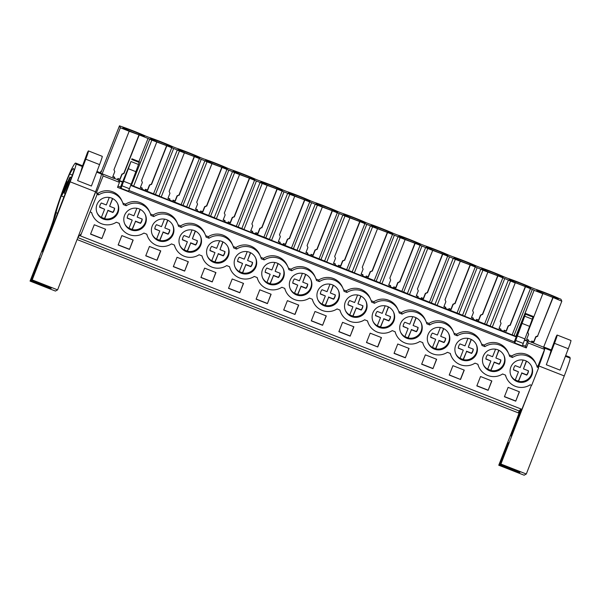 <?xml version="1.0" encoding="UTF-8"?>
<svg xmlns="http://www.w3.org/2000/svg" width="601" height="601" viewBox="0 0 601 601"><rect width="100%" height="100%" fill="white"/><g stroke="black" fill="none" stroke-linecap="round" stroke-linejoin="round"><path stroke-width="0.9" d="M77.98 237.222L80.857 234.15L80.451 235.908L97.182 194.326L96.476 192.771L103.132 175.958L102.155 173.802L114.295 178.572L114.588 177.152L112.86 176.476M100.337 172.757L100.96 171.18L101.261 171.826L119.486 125.797L120.38 127.773L102.155 173.802M91.743 201.635A8.902 0.466 -68.6 0 0 96.791 188.549M80.451 235.908L521.893 409.334L531.412 385.301M524.418 340.083L527.483 341.293L528.249 342.968L544.581 349.384L537.925 366.197L538.631 367.752L531.645 385.391L530.187 384.82A16.325 16.28 -24.4 0 1 506.47 377.901L506.327 377.586A16.325 16.28 -24.4 0 1 505.441 375.099M506.47 377.901A16.325 16.28 -24.4 0 1 505.509 375.122L502.601 373.98A16.325 16.28 -24.4 0 1 478.884 367.061L478.742 366.745A16.325 16.28 -24.4 0 1 477.848 364.259M478.884 367.061A16.325 16.28 -24.4 0 1 477.915 364.289L475.008 363.147A16.325 16.28 -24.4 0 1 451.291 356.22L451.148 355.905A16.325 16.28 -24.4 0 1 450.254 353.418M451.291 356.22A16.325 16.28 -24.4 0 1 450.322 353.448L447.422 352.306A16.325 16.28 -24.4 0 1 423.705 345.38L423.562 345.064A16.325 16.28 -24.4 0 1 422.668 342.578M423.705 345.38A16.325 16.28 -24.4 0 1 422.736 342.608L419.829 341.466A16.325 16.28 -24.4 0 1 396.112 334.539L395.969 334.231A16.325 16.28 -24.4 0 1 395.075 331.737M396.112 334.539A16.325 16.28 -24.4 0 1 395.142 331.767L392.235 330.625A16.325 16.28 -24.4 0 1 368.518 323.706L368.375 323.391A16.325 16.28 -24.4 0 1 367.489 320.904M368.518 323.706A16.325 16.28 -24.4 0 1 367.557 320.926L364.649 319.785A16.325 16.28 -24.4 0 1 340.932 312.866L340.79 312.55A16.325 16.28 -24.4 0 1 339.896 310.063M340.932 312.866A16.325 16.28 -24.4 0 1 339.963 310.086L337.056 308.944A16.325 16.28 -24.4 0 1 313.339 302.025L313.196 301.71A16.325 16.28 -24.4 0 1 312.302 299.223M313.339 302.025A16.325 16.28 -24.4 0 1 312.37 299.253L309.462 298.111A16.325 16.28 -24.4 0 1 285.753 291.185L285.61 290.869A16.325 16.28 -24.4 0 1 284.716 288.382M285.753 291.185A16.325 16.28 -24.4 0 1 284.784 288.412L281.877 287.27A16.325 16.28 -24.4 0 1 258.16 280.344L258.017 280.028A16.325 16.28 -24.4 0 1 257.123 277.542M258.16 280.344A16.325 16.28 -24.4 0 1 257.19 277.572L254.283 276.43A16.325 16.28 -24.4 0 1 230.566 269.503L230.423 269.188A16.325 16.28 -24.4 0 1 229.529 266.701M230.566 269.503A16.325 16.28 -24.4 0 1 229.597 266.731L226.697 265.589A16.325 16.28 -24.4 0 1 202.98 258.67L202.838 258.355A16.325 16.28 -24.4 0 1 201.944 255.868M202.98 258.67A16.325 16.28 -24.4 0 1 202.011 255.891L199.104 254.749A16.325 16.28 -24.4 0 1 175.387 247.83L175.244 247.514A16.325 16.28 -24.4 0 1 174.35 245.028M175.387 247.83A16.325 16.28 -24.4 0 1 174.418 245.05L171.51 243.908A16.325 16.28 -24.4 0 1 147.793 236.989L147.651 236.674A16.325 16.28 -24.4 0 1 146.764 234.187M147.793 236.989A16.325 16.28 -24.4 0 1 146.832 234.21L143.924 233.068A16.325 16.28 -24.4 0 1 120.208 226.149L120.065 225.833A16.325 16.28 -24.4 0 1 119.171 223.347M120.208 226.149A16.325 16.28 -24.4 0 1 119.238 223.377L116.331 222.235A16.325 16.28 -24.4 0 1 92.614 215.308L92.471 214.993A16.325 16.28 -24.4 0 1 91.577 212.506M508.123 387.36L504.412 396.735L515.726 401.175L519.429 391.807L508.123 387.36M157.041 260.263L145.735 255.823L149.446 246.448L160.752 250.895L157.041 260.263L145.788 255.68M212.228 281.944L215.939 272.569L204.625 268.129L200.914 277.497L212.228 281.944L215.789 272.516M460.539 379.494L449.232 375.054L452.936 365.678L464.25 370.126L460.539 379.494L449.285 374.911M177.032 257.288L188.346 261.736L184.635 271.104L173.321 266.656L177.032 257.288M432.953 368.661L436.664 359.285L425.35 354.845L421.639 364.214L432.953 368.661L436.514 359.233M259.805 289.802L271.119 294.25L267.407 303.625L256.094 299.178L259.805 289.802M239.814 292.785L243.525 283.409L232.211 278.969L228.508 288.337L239.814 292.785L243.382 283.356M397.757 344.005L394.046 353.373L405.359 357.82L409.071 348.445L397.757 344.005M342.578 322.324L338.866 331.692L350.18 336.139L353.891 326.771L342.578 322.324M377.766 346.98L366.46 342.532L370.171 333.164L381.477 337.604L377.766 346.98L366.512 342.397M295.001 314.458L283.687 310.018L287.398 300.643L298.712 305.09L295.001 314.458L283.74 309.876M322.587 325.299L326.298 315.931L314.984 311.483L311.273 320.859L322.587 325.299L326.155 315.871M488.132 390.334L491.843 380.966L480.53 376.519L476.818 385.895L488.132 390.334L491.701 380.906M121.853 235.607L118.142 244.983L129.455 249.423L133.167 240.054L121.853 235.607M94.259 224.766L105.573 229.214L101.862 238.582L90.548 234.142L94.259 224.766M90.195 211.965L91.645 212.536A16.325 16.28 -24.4 0 0 92.614 215.308M509.152 354.898L511.789 355.927L512.488 357.482L509.588 356.34A16.325 16.28 -24.4 0 0 484.902 346.642L481.994 345.5A16.325 16.28 -24.4 0 0 457.308 335.801L454.401 334.659A16.325 16.28 -24.4 0 0 429.723 324.968L426.815 323.826A16.325 16.28 -24.4 0 0 402.129 314.128L399.222 312.986A16.325 16.28 -24.4 0 0 374.536 303.287L371.628 302.145A16.325 16.28 -24.4 0 0 346.95 292.447L344.042 291.305A16.325 16.28 -24.4 0 0 319.356 281.606L316.449 280.464A16.325 16.28 -24.4 0 0 291.763 270.766L288.863 269.624A16.325 16.28 -24.4 0 0 264.177 259.933L261.27 258.791A16.325 16.28 -24.4 0 0 236.584 249.092L233.676 247.95A16.325 16.28 -24.4 0 0 208.998 238.251L206.09 237.11A16.325 16.28 -24.4 0 0 181.404 227.411L178.497 226.269A16.325 16.28 -24.4 0 0 153.811 216.57L150.904 215.428A16.325 16.28 -24.4 0 0 126.225 205.73L123.318 204.588A16.325 16.28 -24.4 0 0 98.632 194.897L97.182 194.326M538.631 367.752L537.174 367.181A16.325 16.28 -24.4 0 0 512.488 357.482M101.772 198.871A11.276 11.254 -24.4 0 1 117.751 203.904A11.276 11.254 -24.4 0 1 113.191 218.261A11.276 11.254 -24.4 0 1 97.212 213.227A11.276 11.254 -24.4 0 1 101.772 198.871M405.269 318.102A11.276 11.254 -24.4 0 1 421.248 323.135A11.276 11.254 -24.4 0 1 416.688 337.492A11.276 11.254 -24.4 0 1 400.709 332.458A11.276 11.254 -24.4 0 1 405.269 318.102M499.461 370.006A11.276 11.254 -24.4 0 1 483.482 364.972A11.276 11.254 -24.4 0 1 488.042 350.616A11.276 11.254 -24.4 0 1 504.021 355.649A11.276 11.254 -24.4 0 1 499.461 370.006M239.724 253.066A11.276 11.254 -24.4 0 1 255.703 258.099A11.276 11.254 -24.4 0 1 251.143 272.456A11.276 11.254 -24.4 0 1 235.164 267.422A11.276 11.254 -24.4 0 1 239.724 253.066M306.322 294.129A11.276 11.254 -24.4 0 1 290.343 289.096A11.276 11.254 -24.4 0 1 294.911 274.747A11.276 11.254 -24.4 0 1 310.89 279.773A11.276 11.254 -24.4 0 1 306.322 294.129M444.274 348.332A11.276 11.254 -24.4 0 1 428.295 343.299A11.276 11.254 -24.4 0 1 432.863 328.942A11.276 11.254 -24.4 0 1 448.842 333.976A11.276 11.254 -24.4 0 1 444.274 348.332M140.784 229.094A11.276 11.254 -24.4 0 1 124.798 224.06A11.276 11.254 -24.4 0 1 129.365 209.704A11.276 11.254 -24.4 0 1 145.344 214.737A11.276 11.254 -24.4 0 1 140.784 229.094M156.951 220.544A11.276 11.254 -24.4 0 1 172.938 225.578A11.276 11.254 -24.4 0 1 168.37 239.934A11.276 11.254 -24.4 0 1 152.391 234.901A11.276 11.254 -24.4 0 1 156.951 220.544M212.138 242.226A11.276 11.254 -24.4 0 1 228.117 247.259A11.276 11.254 -24.4 0 1 223.549 261.615A11.276 11.254 -24.4 0 1 207.57 256.582A11.276 11.254 -24.4 0 1 212.138 242.226M333.916 304.97A11.276 11.254 -24.4 0 1 317.937 299.937A11.276 11.254 -24.4 0 1 322.497 285.58A11.276 11.254 -24.4 0 1 338.476 290.614A11.276 11.254 -24.4 0 1 333.916 304.97M278.736 283.296A11.276 11.254 -24.4 0 1 262.757 278.263A11.276 11.254 -24.4 0 1 267.317 263.907A11.276 11.254 -24.4 0 1 283.296 268.94A11.276 11.254 -24.4 0 1 278.736 283.296M460.449 339.783A11.276 11.254 -24.4 0 1 476.428 344.816A11.276 11.254 -24.4 0 1 471.868 359.165A11.276 11.254 -24.4 0 1 455.889 354.139A11.276 11.254 -24.4 0 1 460.449 339.783M527.047 380.846A11.276 11.254 -24.4 0 1 511.068 375.813A11.276 11.254 -24.4 0 1 515.635 361.456A11.276 11.254 -24.4 0 1 531.615 366.49A11.276 11.254 -24.4 0 1 527.047 380.846M361.509 315.81A11.276 11.254 -24.4 0 1 345.522 310.777A11.276 11.254 -24.4 0 1 350.09 296.421A11.276 11.254 -24.4 0 1 366.069 301.454A11.276 11.254 -24.4 0 1 361.509 315.81M377.676 307.261A11.276 11.254 -24.4 0 1 393.663 312.295A11.276 11.254 -24.4 0 1 389.095 326.651A11.276 11.254 -24.4 0 1 373.116 321.618A11.276 11.254 -24.4 0 1 377.676 307.261M184.545 231.385A11.276 11.254 -24.4 0 1 200.524 236.418A11.276 11.254 -24.4 0 1 195.964 250.775A11.276 11.254 -24.4 0 1 179.984 245.741A11.276 11.254 -24.4 0 1 184.545 231.385M96.476 192.771L97.925 193.342L98.632 194.897M511.789 355.927A16.325 16.28 -24.4 0 1 535.506 362.854L536.205 364.409M537.925 366.197L536.738 365.731M528.249 342.968L526.281 347.926L117.503 187.332L119.464 182.373L103.132 175.958M97.925 193.342A16.325 16.28 -24.4 0 1 121.642 200.261L122.349 201.816M149.942 212.656L149.236 211.101A16.325 16.28 -24.4 0 0 125.519 204.182L122.882 203.146M177.528 223.497L176.822 221.942A16.325 16.28 -24.4 0 0 153.112 215.015L150.475 213.986M205.121 234.337L204.415 232.782A16.325 16.28 -24.4 0 0 180.698 225.856L178.061 224.819M232.715 245.17L232.009 243.623A16.325 16.28 -24.4 0 0 208.292 236.696L205.655 235.66M260.301 256.011L259.594 254.456A16.325 16.28 -24.4 0 0 235.877 247.537L233.248 246.5M287.894 266.852L287.188 265.296A16.325 16.28 -24.4 0 0 263.471 258.377L260.834 257.341M315.48 277.692L314.781 276.137A16.325 16.28 -24.4 0 0 291.064 269.218L288.427 268.181M343.073 288.533L342.367 286.977A16.325 16.28 -24.4 0 0 318.65 280.058L316.013 279.022M370.667 299.373L369.961 297.818A16.325 16.28 -24.4 0 0 346.244 290.892L343.607 289.862M398.253 310.206L397.546 308.659A16.325 16.28 -24.4 0 0 373.83 301.732L371.2 300.695M425.846 321.047L425.14 319.492A16.325 16.28 -24.4 0 0 401.423 312.573L398.786 311.536M453.439 331.887L452.733 330.332A16.325 16.28 -24.4 0 0 429.016 323.413L426.379 322.376M481.025 342.728L480.319 341.173A16.325 16.28 -24.4 0 0 456.602 334.254L453.973 333.217M508.619 353.568L507.913 352.013A16.325 16.28 -24.4 0 0 484.196 345.094L481.559 344.057M514.088 335.463L532.313 289.434L534.146 290.155L516.011 336.395L503.871 331.624L504.164 330.204L506.125 330.978L508.138 325.892L510.061 325.058L525.297 286.587L515.305 282.665L500.22 321.445L501.054 323.368L499.04 328.446L501.001 329.22L499.13 328.229M500.648 330.099L503.728 331.309M492.294 327.072L490.161 326.065L508.386 280.036L510.519 281.043L492.294 327.072L500.565 330.325L501.001 329.22M473.062 319.259L490.161 326.065M464.701 316.231L462.567 315.224L480.792 269.195L482.926 270.202L464.701 316.231L472.972 319.484L473.265 318.064L471.537 317.388M445.469 308.418L462.567 315.224M437.107 305.391L434.981 304.384L453.207 258.355L455.333 259.362L437.107 305.391L445.379 308.644L445.672 307.224L443.944 306.548M417.875 297.578L434.981 304.384M409.521 294.558L407.388 293.551L425.613 247.514L427.747 248.521L409.521 294.558L417.793 297.803L418.086 296.383L416.358 295.707M390.289 286.745L407.388 293.551M381.928 283.717L379.802 282.71L398.027 236.674L400.153 237.68L381.928 283.717L390.199 286.962L390.492 285.55L388.764 284.866M362.696 275.904L379.802 282.71M354.342 272.877L352.209 271.87L370.434 225.833L372.567 226.847L354.342 272.877L362.606 276.122L362.906 274.71L361.178 274.026M335.11 265.064L352.209 271.87M326.749 262.036L324.615 261.029L342.84 215L344.974 216.007L326.749 262.036L335.02 265.289L335.313 263.869L333.585 263.193M307.517 254.223L324.615 261.029M299.155 251.195L297.029 250.189L315.255 204.16L317.381 205.166L299.155 251.195L307.427 254.448L307.72 253.029L305.992 252.352M279.923 243.382L297.029 250.189M271.569 240.355L269.436 239.348L287.661 193.319L289.795 194.326L271.569 240.355L279.841 243.608L280.134 242.188L278.406 241.512M252.337 232.542L269.436 239.348M243.976 229.522L241.842 228.508L260.068 182.479L262.201 183.485L243.976 229.522L252.247 232.767L252.54 231.347L250.812 230.671M224.744 221.701L241.842 228.508M216.383 218.681L214.256 217.675L232.482 171.638L234.608 172.645L216.383 218.681L224.654 221.927L224.947 220.514L223.219 219.831M197.158 210.868L214.256 217.675M188.797 207.841L186.663 206.834L204.888 160.798L207.022 161.804L188.797 207.841L197.068 211.086L197.361 209.674L195.633 208.99M169.565 200.028L186.663 206.834M161.203 197L159.077 195.994L177.303 149.965L179.429 150.971L161.203 197L169.474 200.253L169.767 198.833L168.04 198.157M141.971 189.187L159.077 195.994M133.617 186.16L131.484 185.153L149.709 139.124L151.843 140.131L133.617 186.16L141.881 189.413L142.182 187.993L140.454 187.317M130.815 184.89L131.484 185.153M114.385 178.347L122.634 181.848M122.454 182.171L130.973 161.526A17.812 0.932 111.4 0 1 128.336 168.716L121.019 188.293L120.493 187.129L122.454 182.171L118.705 180.691L119.464 182.373M130.65 185.386L516.251 336.921L525.229 314.331C525.695 313.264 525.777 313.211 525.462 314.165L514.794 342.991L522.292 345.936L529.616 326.366L522.111 323.413M544.581 349.384L543.605 347.228L531.322 342.149L531.757 341.045L533.718 341.811L535.731 336.733L537.655 335.899L552.882 297.427L542.898 293.506L527.806 332.285L528.64 334.209L526.634 339.287L528.587 340.061L526.716 339.069M528.241 340.94L531.322 342.149M516.011 336.395L516.409 336.545M524.538 339.738L528.151 341.158L528.587 340.061M120.38 127.773L129.177 131.228L113.95 169.692L114.783 171.616L112.77 176.702L114.731 177.468M534.236 290.358L543.041 293.821M119.486 125.797L121.139 126.443A17.947 0.909 21.6 0 1 145.419 135.984L148.725 137.283A17.947 0.909 21.6 0 1 173.013 146.824L176.318 148.124A17.947 0.909 21.6 0 1 200.599 157.665L203.912 158.964A17.947 0.909 21.6 0 1 228.192 168.505L231.498 169.805A17.947 0.909 21.6 0 1 255.778 179.338L259.091 180.638A17.947 0.909 21.6 0 1 283.371 190.179L286.685 191.479A17.947 0.909 21.6 0 1 310.965 201.019L314.27 202.319A17.947 0.909 21.6 0 1 338.551 211.86L341.864 213.16A17.947 0.909 21.6 0 1 366.144 222.701L369.45 224A17.947 0.909 21.6 0 1 393.738 233.541L397.043 234.841A17.947 0.909 21.6 0 1 421.324 244.374L424.637 245.674A17.947 0.909 21.6 0 1 448.917 255.215L452.222 256.514A17.947 0.909 21.6 0 1 476.503 266.055L479.816 267.355A17.947 0.909 21.6 0 1 504.096 276.896L507.402 278.195A17.947 0.909 21.6 0 1 531.69 287.736L534.995 289.036A17.947 0.909 21.6 0 1 559.276 298.577L560.936 299.223L561.83 301.199L552.882 297.427M129.177 131.228L139.026 134.834L123.798 173.306L121.868 174.14L119.854 179.226L117.901 178.452L119.997 179.541L122.011 174.455L123.798 173.306M149.709 139.124L139.026 134.834M151.843 140.131L166.62 145.675L151.384 184.146L149.461 184.98L147.448 190.066L145.487 189.292L147.591 190.382L149.604 185.296L151.384 184.146M177.303 149.965L166.62 145.675M179.429 150.971L194.206 156.515L178.978 194.987L177.055 195.821L175.041 200.899L173.08 200.133L175.184 201.215L177.197 196.136L178.978 194.987M204.888 160.798L194.206 156.515M207.022 161.804L221.799 167.356L206.564 205.82L204.64 206.661L202.627 211.74L200.674 210.974L202.77 212.055L204.783 206.977L206.564 205.82M232.482 171.638L221.799 167.356M234.608 172.645L249.385 178.196L234.157 216.66L232.234 217.502L230.221 222.58L228.26 221.814L230.363 222.896L232.377 217.81L234.157 216.66M260.068 182.479L249.385 178.196M262.201 183.485L276.978 189.037L261.751 227.501L259.82 228.335L257.814 233.421L255.853 232.655L257.957 233.736L259.963 228.65L261.751 227.501M287.661 193.319L276.978 189.037M289.795 194.326L304.572 199.87L289.336 238.342L287.413 239.175L285.4 244.261L283.439 243.488L285.543 244.577L287.556 239.491L289.336 238.342M315.255 204.16L304.572 199.87M317.381 205.166L332.158 210.711L316.93 249.182L315.007 250.016L312.993 255.102L311.033 254.328L313.136 255.417L315.149 250.332L316.93 249.182M342.84 215L332.158 210.711M344.974 216.007L359.751 221.551L344.523 260.023L342.593 260.857L340.579 265.942L338.626 265.169L340.722 266.251L342.735 261.172L344.523 260.023M370.434 225.833L359.751 221.551M372.567 226.847L387.344 232.392L372.109 270.856L370.186 271.697L368.173 276.776L366.212 276.009L368.315 277.091L370.329 272.013L372.109 270.856M398.027 236.674L387.344 232.392M400.153 237.68L414.93 243.232L399.703 281.696L397.779 282.538L395.766 287.616L393.805 286.85L395.909 287.932L397.922 282.853L399.703 281.696M425.613 247.514L414.93 243.232M427.747 248.521L442.524 254.073L427.288 292.537L425.365 293.371L423.352 298.457L421.399 297.69L423.495 298.772L425.508 293.686L427.288 292.537M453.207 258.355L442.524 254.073M455.333 259.362L470.11 264.906L454.882 303.377L452.959 304.211L450.945 309.297L448.985 308.523L451.088 309.613L453.101 304.527L454.882 303.377M480.792 269.195L470.11 264.906M482.926 270.202L497.703 275.746L482.475 314.218L480.545 315.052L478.539 320.138L476.578 319.364L478.681 320.453L480.687 315.367L482.475 314.218M508.386 280.036L497.703 275.746M510.519 281.043L515.448 282.981M532.313 289.434L525.297 286.587M144.405 136.254A11.577 0.586 21.6 0 0 133.58 131.371A11.577 0.586 21.6 0 0 122.882 127.765A11.577 0.586 21.6 0 0 122.889 127.803A11.577 0.586 21.6 0 0 133.715 132.686A11.577 0.586 21.6 0 0 144.413 136.292A11.577 0.586 21.6 0 0 144.405 136.254M365.13 222.971A11.577 0.586 21.6 0 0 354.305 218.088A11.577 0.586 21.6 0 0 343.607 214.482A11.577 0.586 21.6 0 0 343.614 214.519A11.577 0.586 21.6 0 0 354.44 219.403A11.577 0.586 21.6 0 0 365.138 223.009A11.577 0.586 21.6 0 0 365.13 222.971M282.365 190.457A11.577 0.586 21.6 0 0 271.532 185.574A11.577 0.586 21.6 0 0 260.834 181.968A11.577 0.586 21.6 0 0 260.842 181.998A11.577 0.586 21.6 0 0 271.667 186.881A11.577 0.586 21.6 0 0 282.365 190.487A11.577 0.586 21.6 0 0 282.365 190.457M288.435 192.838A11.577 0.586 21.6 0 0 299.26 197.721A11.577 0.586 21.6 0 0 309.958 201.327A11.577 0.586 21.6 0 0 309.951 201.29A11.577 0.586 21.6 0 0 299.125 196.407A11.577 0.586 21.6 0 0 288.427 192.801A11.577 0.586 21.6 0 0 288.435 192.838M316.021 203.679A11.577 0.586 21.6 0 0 326.846 208.562A11.577 0.586 21.6 0 0 337.544 212.168A11.577 0.586 21.6 0 0 337.544 212.13A11.577 0.586 21.6 0 0 326.719 207.247A11.577 0.586 21.6 0 0 316.021 203.641A11.577 0.586 21.6 0 0 316.021 203.679M233.248 171.157A11.577 0.586 21.6 0 0 244.074 176.04A11.577 0.586 21.6 0 0 254.771 179.646A11.577 0.586 21.6 0 0 254.771 179.616A11.577 0.586 21.6 0 0 243.946 174.733A11.577 0.586 21.6 0 0 233.248 171.127A11.577 0.586 21.6 0 0 233.248 171.157M475.496 266.326A11.577 0.586 21.6 0 0 464.671 261.443A11.577 0.586 21.6 0 0 453.973 257.837A11.577 0.586 21.6 0 0 453.973 257.874A11.577 0.586 21.6 0 0 464.798 262.757A11.577 0.586 21.6 0 0 475.496 266.363A11.577 0.586 21.6 0 0 475.496 266.326M171.999 147.095A11.577 0.586 21.6 0 0 161.173 142.212A11.577 0.586 21.6 0 0 150.475 138.606A11.577 0.586 21.6 0 0 150.475 138.643A11.577 0.586 21.6 0 0 161.308 143.526A11.577 0.586 21.6 0 0 172.006 147.132A11.577 0.586 21.6 0 0 171.999 147.095M371.2 225.352A11.577 0.586 21.6 0 0 382.033 230.243A11.577 0.586 21.6 0 0 392.731 233.842A11.577 0.586 21.6 0 0 392.723 233.812A11.577 0.586 21.6 0 0 381.898 228.928A11.577 0.586 21.6 0 0 371.2 225.322A11.577 0.586 21.6 0 0 371.2 225.352M420.317 244.652A11.577 0.586 21.6 0 0 409.491 239.769A11.577 0.586 21.6 0 0 398.794 236.163A11.577 0.586 21.6 0 0 398.794 236.193A11.577 0.586 21.6 0 0 409.619 241.076A11.577 0.586 21.6 0 0 420.317 244.682A11.577 0.586 21.6 0 0 420.317 244.652M447.903 255.493A11.577 0.586 21.6 0 0 437.077 250.609A11.577 0.586 21.6 0 0 426.379 247.003A11.577 0.586 21.6 0 0 426.387 247.034A11.577 0.586 21.6 0 0 437.212 251.917A11.577 0.586 21.6 0 0 447.91 255.523A11.577 0.586 21.6 0 0 447.903 255.493M558.269 298.847A11.577 0.586 21.6 0 0 547.443 293.964A11.577 0.586 21.6 0 0 536.746 290.358A11.577 0.586 21.6 0 0 536.746 290.396A11.577 0.586 21.6 0 0 547.571 295.279A11.577 0.586 21.6 0 0 558.269 298.885A11.577 0.586 21.6 0 0 558.269 298.847M509.16 279.555A11.577 0.586 21.6 0 0 519.985 284.438A11.577 0.586 21.6 0 0 530.683 288.044A11.577 0.586 21.6 0 0 530.675 288.007A11.577 0.586 21.6 0 0 519.85 283.124A11.577 0.586 21.6 0 0 509.152 279.518A11.577 0.586 21.6 0 0 509.16 279.555M227.178 168.776A11.577 0.586 21.6 0 0 216.352 163.893A11.577 0.586 21.6 0 0 205.655 160.287A11.577 0.586 21.6 0 0 205.662 160.317A11.577 0.586 21.6 0 0 216.488 165.2A11.577 0.586 21.6 0 0 227.186 168.806A11.577 0.586 21.6 0 0 227.178 168.776M199.592 157.935A11.577 0.586 21.6 0 0 188.767 153.052A11.577 0.586 21.6 0 0 178.069 149.446A11.577 0.586 21.6 0 0 178.069 149.484A11.577 0.586 21.6 0 0 188.894 154.367A11.577 0.586 21.6 0 0 199.592 157.973A11.577 0.586 21.6 0 0 199.592 157.935M503.09 277.166A11.577 0.586 21.6 0 0 492.257 272.283A11.577 0.586 21.6 0 0 481.559 268.677A11.577 0.586 21.6 0 0 481.566 268.715A11.577 0.586 21.6 0 0 492.392 273.598A11.577 0.586 21.6 0 0 503.09 277.204A11.577 0.586 21.6 0 0 503.09 277.166M100.96 171.18L101.441 171.368M77.078 239.536L518.362 412.895L519.121 410.971L77.829 237.605M520.992 408.98L519.121 410.971M65.224 193.567L64.014 193.071A8.902 0.466 -68.6 0 0 67.274 185.664A8.902 0.466 -68.6 0 0 70.182 177.475L71.294 177.888M70.009 177.085A8.902 0.466 -68.6 0 0 66.741 184.484A8.902 0.466 -68.6 0 0 63.834 192.673L70.009 177.085L71.399 177.603M67.117 181.705C66.996 180.608 60.971 195.821 61.445 196.039A7.715 0.406 -68.6 0 0 64.585 189.202A7.715 0.406 -68.6 0 0 67.117 181.705L67.77 181.953M61.445 196.039A7.715 0.406 -68.6 0 0 61.46 196.054L63.894 197.008M561.83 301.199L543.605 347.228M515.726 401.175L519.287 391.747M515.635 400.98L504.464 396.592M156.959 260.068L160.61 250.835M212.138 281.749L200.967 277.361M460.449 379.299L464.107 370.066M184.635 271.104L188.203 261.675M184.545 270.908L173.381 266.521M432.863 368.458L421.692 364.071M267.407 303.625L270.976 294.19M267.317 303.422L256.154 299.035M239.724 292.589L228.56 288.195M405.359 357.82L408.928 348.392M405.269 357.625L394.106 353.238M350.18 336.139L353.749 326.711M350.09 335.944L338.919 331.557M377.683 346.785L381.334 337.552M294.911 314.263L298.562 305.03M322.497 325.103L311.333 320.716M488.042 390.139L476.878 385.752M129.455 249.423L133.024 239.994M129.365 249.227L118.194 244.84M101.862 238.582L105.43 229.154M101.772 238.387L90.608 233.999M484.196 345.094L484.902 346.642M456.602 334.254L457.308 335.801M429.016 323.413L429.723 324.968M401.423 312.573L402.129 314.128M373.83 301.732L374.536 303.287M346.244 290.892L346.95 292.447M318.65 280.058L319.356 281.606M291.064 269.218L291.763 270.766M263.471 258.377L264.177 259.933M235.877 247.537L236.584 249.092M208.292 236.696L208.998 238.251M180.698 225.856L181.404 227.411M153.112 215.015L153.811 216.57M125.519 204.182L126.225 205.73M527.483 341.293L525.522 346.251L526.281 347.926M522.622 345.109L525.522 346.251M514.794 342.991L514.261 341.826L516.229 336.868M128.847 190.412L514.261 341.826M121.019 188.293L128.524 191.238L135.841 171.661A17.812 0.932 111.4 0 0 138.478 164.471L139.387 161.729L131.882 158.777M117.976 186.137L120.493 187.129M534.146 290.155L515.921 336.184M530.367 288.841L512.142 334.87M503.871 331.624L504.307 330.52L506.267 331.286L508.281 326.208L510.061 325.058M525.439 286.902L510.204 325.374M486.494 324.623L504.72 278.594M502.782 278L484.556 324.029M476.285 320.784L476.721 319.679M497.846 276.062L482.618 314.533M476.142 320.468L476.578 319.364M487.862 272.14L472.626 310.604L473.46 312.528L471.447 317.613L473.408 318.38M458.909 313.79L477.134 267.753M475.188 267.16L456.963 313.196M448.692 309.943L449.127 308.839M470.252 265.221L455.025 303.693M448.549 309.628L448.985 308.523M460.268 261.3L445.04 299.771L445.874 301.687L443.861 306.773L445.814 307.539M431.315 302.949L449.54 256.912M447.595 256.319L429.369 302.356M421.098 299.103L421.541 298.006M442.667 254.381L427.431 292.852M420.955 298.787L421.399 297.69M432.675 250.459L417.447 288.931L418.281 290.846L416.268 295.932L418.228 296.699M403.722 292.109L421.947 246.072M420.009 245.486L401.784 291.515M393.512 288.262L393.948 287.165M415.073 243.548L399.845 282.012M393.37 287.954L393.805 286.85M405.089 239.619L389.854 278.09L390.688 280.006L388.674 285.092L390.635 285.866M376.136 281.268L394.361 235.239M392.415 234.645L374.19 280.675M365.919 277.429L366.355 276.325M387.487 232.707L372.252 271.171M365.776 277.114L366.212 276.009M377.496 228.778L362.268 267.25L363.102 269.173L361.088 274.251L363.049 275.025M348.542 270.427L366.768 224.398M364.822 223.805L346.597 269.834M338.333 266.589L338.769 265.484M359.894 221.867L344.666 260.338M338.19 266.273L338.626 265.169M349.902 217.945L334.674 256.409L335.508 258.332L333.495 263.411L335.456 264.185M320.949 259.587L339.174 213.558M337.236 212.964L319.011 258.993M310.74 255.748L311.175 254.644M332.3 211.026L317.073 249.498M310.597 255.433L311.033 254.328M322.316 207.105L307.081 245.569L307.915 247.492L305.909 252.578L307.862 253.344M293.363 248.746L311.588 202.717M309.643 202.124L291.417 248.16M283.146 244.907L283.582 243.803M304.715 200.186L289.479 238.657M283.003 244.592L283.439 243.488M294.723 196.264L279.495 234.736L280.329 236.651L278.316 241.737L280.276 242.504M265.77 237.913L283.995 191.877M282.057 191.283L263.831 237.32M255.56 234.067L255.996 232.963M277.121 189.345L261.893 227.817M255.417 233.751L255.853 232.655M267.137 185.424L251.902 223.895L252.736 225.811L250.722 230.897L252.683 231.663M238.184 227.073L256.409 181.036M254.463 180.443L236.238 226.479M227.967 223.226L228.403 222.13M249.528 178.512L234.3 216.976M227.824 222.918L228.26 221.814M239.544 174.583L224.316 213.055L225.15 214.97L223.136 220.056L225.09 220.822M210.59 216.232L228.816 170.203M226.87 169.61L208.645 215.639M200.373 212.393L200.817 211.289M221.942 167.671L206.706 206.135M200.231 212.078L200.674 210.974M211.95 163.742L196.722 202.214L197.556 204.137L195.543 209.216L197.504 209.989M182.997 205.392L201.222 159.363M199.284 158.769L181.059 204.798M172.787 201.553L173.223 200.449M194.348 156.831L179.121 195.295M172.645 201.237L173.08 200.133M184.364 152.909L169.129 191.373L169.963 193.297L167.949 198.375L169.91 199.149M155.411 194.551L173.636 148.522M171.691 147.929L153.465 193.958M145.194 190.712L145.63 189.608M166.762 145.99L151.527 184.462M145.051 190.397L145.487 189.292M156.771 142.069L141.543 180.533L142.377 182.456L140.364 187.542L142.324 188.308M147.974 138.606L138.891 161.534M139.169 135.15L123.941 173.621M117.608 179.872L118.044 178.767M117.465 179.556L117.901 178.452M525.65 313.482L533.155 316.426L532.967 317.11L525.462 314.165C525.777 313.211 525.695 313.264 525.229 314.331M532.967 317.11L532.253 319.169A17.812 0.932 111.4 0 1 529.616 326.366M553.025 297.743L537.655 335.899M531.464 342.465L531.9 341.36L533.861 342.127L535.874 337.048L537.797 336.207M64.014 193.071L70.182 177.475M515.771 340.512L523.276 343.456M122.003 185.807L129.508 188.759M123.551 181.232L131.056 184.176M517.326 335.929L524.831 338.881M109.284 197.451L106.309 204.964L101.314 203.003A7.52 7.505 -24.4 0 0 99.616 207.285L104.612 209.246L101.366 217.449A11.276 11.254 -24.4 0 1 97.039 212.814M117.563 203.499A11.276 11.254 -24.4 0 1 112.823 217.449C110.268 218.907 107.556 219.342 104.679 218.749L104.551 218.471A11.276 11.254 -24.4 0 1 101.434 217.284M112.672 198.563L109.622 206.263L114.618 208.224A7.52 7.505 -24.4 0 1 112.92 212.514L107.925 210.553L104.679 218.749M107.925 210.553L104.551 218.471M114.475 208.171A7.52 7.505 -24.4 0 1 112.8 212.236L107.797 210.275M112.477 198.465L109.622 206.263M104.612 209.246L99.631 207.067M136.878 208.292L133.903 215.804L128.899 213.836A7.52 7.505 -24.4 0 0 127.202 218.125L132.205 220.086L128.96 228.29A11.276 11.254 -24.4 0 1 124.625 223.655M145.157 214.339A11.276 11.254 -24.4 0 1 140.416 228.29C137.862 229.747 135.142 230.183 132.265 229.59L132.145 229.312A11.276 11.254 -24.4 0 1 129.02 228.125M140.258 209.396L137.208 217.104L142.212 219.065A7.52 7.505 -24.4 0 1 140.514 223.354L135.51 221.386L132.265 229.59M135.51 221.386L132.145 229.312M142.069 219.012A7.52 7.505 -24.4 0 1 140.386 223.076L135.39 221.115M140.063 209.298L137.208 217.104M132.205 220.086L127.224 217.908M164.464 219.125L161.489 226.645L156.493 224.676A7.52 7.505 -24.4 0 0 154.795 228.966L159.791 230.927L156.545 239.13A11.276 11.254 -24.4 0 1 152.218 234.495M172.742 225.18A11.276 11.254 -24.4 0 1 168.01 239.13C165.455 240.588 162.736 241.024 159.858 240.43L159.731 240.152A11.276 11.254 -24.4 0 1 156.613 238.965M167.852 220.236L164.802 227.944L169.798 229.905A7.52 7.505 -24.4 0 1 168.1 234.195L163.104 232.226L159.858 240.43M163.104 232.226L159.731 240.152M169.655 229.852A7.52 7.505 -24.4 0 1 167.98 233.917L162.976 231.956M167.656 220.139L164.802 227.944M159.791 230.927L154.81 228.748M192.057 229.965L189.082 237.478L184.086 235.517A7.52 7.505 -24.4 0 0 182.388 239.807L187.384 241.767L184.139 249.963A11.276 11.254 -24.4 0 1 179.804 245.336M200.336 236.02A11.276 11.254 -24.4 0 1 195.595 249.971C193.041 251.428 190.329 251.857 187.452 251.271L187.324 250.993A11.276 11.254 -24.4 0 1 184.206 249.798M195.445 231.077L192.395 238.785L197.391 240.746A7.52 7.505 -24.4 0 1 195.693 245.035L190.697 243.067L187.452 251.271M190.697 243.067L187.324 250.993M197.248 240.693A7.52 7.505 -24.4 0 1 195.565 244.757L190.57 242.789M195.25 230.979L192.395 238.785M187.384 241.767L182.404 239.581M219.65 240.806L216.668 248.318L211.672 246.357A7.52 7.505 -24.4 0 0 209.974 250.64L214.978 252.608L211.725 260.804A11.276 11.254 -24.4 0 1 207.398 256.176M227.922 246.861A11.276 11.254 -24.4 0 1 223.189 260.811C220.635 262.269 217.915 262.697 215.038 262.104L214.918 261.833A11.276 11.254 -24.4 0 1 211.792 260.639M223.031 241.918L219.981 249.618L224.984 251.586A7.52 7.505 -24.4 0 1 223.287 255.868L218.283 253.907L215.038 262.104M218.283 253.907L214.918 261.833M224.842 251.526A7.52 7.505 -24.4 0 1 223.159 255.598L218.163 253.63M222.836 241.82L219.981 249.618M214.978 252.608L209.997 250.422M247.236 251.646L244.261 259.159L239.266 257.198A7.52 7.505 -24.4 0 0 237.568 261.48L242.564 263.448L239.318 271.644A11.276 11.254 -24.4 0 1 234.991 267.017M255.515 257.701A11.276 11.254 -24.4 0 1 250.775 271.644C248.221 273.109 245.508 273.538 242.631 272.944L242.504 272.674A11.276 11.254 -24.4 0 1 239.386 271.479M250.625 252.758L247.574 260.458L252.57 262.427A7.52 7.505 -24.4 0 1 250.872 266.709L245.877 264.748L242.631 272.944M245.877 264.748L242.504 272.674M252.428 262.367A7.52 7.505 -24.4 0 1 250.752 266.438L245.749 264.47M250.429 252.66L247.574 260.458M242.564 263.448L237.583 261.262M274.83 262.487L271.855 269.999L266.852 268.038A7.52 7.505 -24.4 0 0 265.161 272.321L270.157 274.289L266.912 282.485A11.276 11.254 -24.4 0 1 262.577 277.85M283.109 268.534A11.276 11.254 -24.4 0 1 278.368 282.485C275.814 283.942 273.102 284.378 270.217 283.785L270.097 283.514A11.276 11.254 -24.4 0 1 266.972 282.32M278.21 263.599L275.16 271.299L280.164 273.267A7.52 7.505 -24.4 0 1 278.466 277.549L273.47 275.589L270.217 283.785M273.47 275.589L270.097 283.514M280.021 273.207A7.52 7.505 -24.4 0 1 278.338 277.271L273.342 275.311M278.023 263.501L275.16 271.299M270.157 274.289L265.176 272.103M302.416 273.327L299.441 280.84L294.445 278.872A7.52 7.505 -24.4 0 0 292.747 283.161L297.743 285.122L294.498 293.326A11.276 11.254 -24.4 0 1 290.17 288.69M310.694 279.375A11.276 11.254 -24.4 0 1 305.962 293.326C303.407 294.783 300.688 295.219 297.811 294.625L297.683 294.347A11.276 11.254 -24.4 0 1 294.565 293.16M305.804 274.432L302.754 282.139L307.75 284.1A7.52 7.505 -24.4 0 1 306.052 288.39L301.056 286.422L297.811 294.625M301.056 286.422L297.683 294.347M307.607 284.048A7.52 7.505 -24.4 0 1 305.932 288.112L300.936 286.151M305.608 274.334L302.754 282.139M297.743 285.122L292.762 282.943M330.009 284.16L327.034 291.68L322.038 289.712A7.52 7.505 -24.4 0 0 320.341 294.002L325.336 295.962L322.091 304.166A11.276 11.254 -24.4 0 1 317.764 299.531M338.288 290.215A11.276 11.254 -24.4 0 1 333.547 304.166C330.993 305.624 328.281 306.059 325.404 305.466L325.276 305.188A11.276 11.254 -24.4 0 1 322.159 304.001M333.397 285.272L330.347 292.98L335.343 294.941A7.52 7.505 -24.4 0 1 333.645 299.23L328.649 297.262L325.404 305.466M328.649 297.262L325.276 305.188M335.2 294.888A7.52 7.505 -24.4 0 1 333.517 298.952L328.522 296.992M333.202 285.175L330.347 292.98M325.336 295.962L320.356 293.784M357.603 295.001L354.628 302.521L349.624 300.553A7.52 7.505 -24.4 0 0 347.926 304.842L352.93 306.803L349.684 315.007A11.276 11.254 -24.4 0 1 345.35 310.371M365.881 301.056A11.276 11.254 -24.4 0 1 361.141 315.007C358.587 316.464 355.867 316.9 352.99 316.306L352.87 316.028A11.276 11.254 -24.4 0 1 349.744 314.841M360.983 296.113L357.933 303.821L362.936 305.781A7.52 7.505 -24.4 0 1 361.239 310.071L356.235 308.103L352.99 316.306M356.235 308.103L352.87 316.028M362.794 305.729A7.52 7.505 -24.4 0 1 361.111 309.793L356.115 307.832M360.788 296.015L357.933 303.821M352.93 306.803L347.949 304.617M385.188 305.841L382.213 313.354L377.218 311.393A7.52 7.505 -24.4 0 0 375.52 315.675L380.516 317.644L377.27 325.84A11.276 11.254 -24.4 0 1 372.943 321.212M393.467 311.896A11.276 11.254 -24.4 0 1 388.734 325.847C386.18 327.305 383.461 327.733 380.583 327.147L380.456 326.869A11.276 11.254 -24.4 0 1 377.338 325.674M388.577 306.953L385.526 314.654L390.522 316.622A7.52 7.505 -24.4 0 1 388.824 320.904L383.829 318.943L380.583 327.147M383.829 318.943L380.456 326.869M390.38 316.562A7.52 7.505 -24.4 0 1 388.704 320.633L383.701 318.665M388.381 306.856L385.526 314.654M380.516 317.644L375.535 315.457M412.782 316.682L409.807 324.194L404.811 322.234A7.52 7.505 -24.4 0 0 403.113 326.516L408.109 328.484L404.864 336.68A11.276 11.254 -24.4 0 1 400.529 332.053M421.061 322.737A11.276 11.254 -24.4 0 1 416.32 336.68C413.766 338.145 411.054 338.573 408.177 337.98L408.049 337.709A11.276 11.254 -24.4 0 1 404.931 336.515M416.17 317.794L413.12 325.494L418.116 327.462A7.52 7.505 -24.4 0 1 416.418 331.744L411.422 329.784L408.177 337.98M411.422 329.784L408.049 337.709M417.973 327.402A7.52 7.505 -24.4 0 1 416.29 331.474L411.294 329.506M415.975 317.696L413.12 325.494M408.109 328.484L403.128 326.298M440.368 327.522L437.393 335.035L432.397 333.074A7.52 7.505 -24.4 0 0 430.699 337.356L435.702 339.325L432.45 347.521A11.276 11.254 -24.4 0 1 428.122 342.893M448.647 333.578A11.276 11.254 -24.4 0 1 443.914 347.521C441.359 348.978 438.64 349.414 435.763 348.82L435.635 348.55A11.276 11.254 -24.4 0 1 432.517 347.355M443.756 328.634L440.706 336.335L445.702 338.303A7.52 7.505 -24.4 0 1 444.011 342.585L439.008 340.624L435.763 348.82M439.008 340.624L435.635 348.55M445.566 338.243A7.52 7.505 -24.4 0 1 443.884 342.307L438.888 340.346M443.561 328.537L440.706 336.335M435.702 339.325L430.722 337.138M467.961 338.363L464.986 345.875L459.99 343.907A7.52 7.505 -24.4 0 0 458.293 348.197L463.288 350.158L460.043 358.361A11.276 11.254 -24.4 0 1 455.716 353.726M476.24 344.411A11.276 11.254 -24.4 0 1 471.5 358.361C468.945 359.819 466.233 360.254 463.356 359.661L463.228 359.383A11.276 11.254 -24.4 0 1 460.111 358.196M471.349 339.475L468.299 347.175L473.295 349.136A7.52 7.505 -24.4 0 1 471.597 353.426L466.601 351.465L463.356 359.661M466.601 351.465L463.228 359.383M473.152 349.083A7.52 7.505 -24.4 0 1 471.477 353.148L466.474 351.187M471.154 339.37L468.299 347.175M463.288 350.158L458.308 347.979M495.555 349.196L492.58 356.716L487.576 354.748A7.52 7.505 -24.4 0 0 485.878 359.037L490.882 360.998L487.636 369.202A11.276 11.254 -24.4 0 1 483.302 364.567M503.833 355.251A11.276 11.254 -24.4 0 1 499.093 369.202C496.539 370.659 493.819 371.095 490.942 370.501L490.822 370.224A11.276 11.254 -24.4 0 1 487.696 369.037M498.935 350.308L495.885 358.016L500.888 359.976A7.52 7.505 -24.4 0 1 499.191 364.266L494.195 362.298L490.942 370.501M494.195 362.298L490.822 370.224M500.746 359.924A7.52 7.505 -24.4 0 1 499.063 363.988L494.067 362.027M498.74 350.21L495.885 358.016M490.882 360.998L485.901 358.82M523.14 360.037L520.165 367.557L515.17 365.588A7.52 7.505 -24.4 0 0 513.472 369.878L518.468 371.839L515.222 380.042A11.276 11.254 -24.4 0 1 510.895 375.407M531.419 366.092A11.276 11.254 -24.4 0 1 526.686 380.042C524.132 381.5 521.413 381.935 518.535 381.342L518.408 381.064A11.276 11.254 -24.4 0 1 515.29 379.877M526.529 361.148L523.479 368.856L528.474 370.817A7.52 7.505 -24.4 0 1 526.777 375.107L521.781 373.138L518.535 381.342M521.781 373.138L518.408 381.064M528.332 370.764A7.52 7.505 -24.4 0 1 526.656 374.829L521.66 372.868M526.333 361.051L523.479 368.856M518.468 371.839L513.487 369.66M44.992 245.847L44.339 245.584C41.446 253.614 41.717 253.584 45.128 245.493L70.963 178.745A10.525 0.548 -68.6 0 0 73.946 169.737L73.57 168.603A68.274 3.568 -68.6 0 0 73.525 168.581A68.274 3.568 -68.6 0 0 69.739 174.065A10.119 0.526 -68.6 0 0 64.743 186.062A47.689 2.494 -68.6 0 0 56.066 212.656A28.886 1.51 -68.6 0 1 47.209 238.259L42.28 251.789M82.329 166.5L76.072 164.035A20.78 1.089 -68.6 0 1 70.167 181.825L32.214 279.901L31.387 280.359L51.25 288.164L50.747 288.442L50.905 288.029M76.072 164.035L75.546 163.059A68.274 3.568 -68.6 0 0 71.542 169.181A16.032 0.841 -68.6 0 0 69.461 173.644A17.489 0.917 -68.6 0 0 63.233 189.202L62.038 192.508A53.429 2.795 -68.6 0 0 54.037 217.427A23.747 1.24 -68.6 0 1 46.788 238.312L30.05 281.095L55.435 291.064L57.598 289.877L95.551 191.794A20.78 1.089 -68.6 0 0 101.449 174.012L101.141 173.073L96.971 171.435M39.283 259.782L39.133 259.722C39.839 258.062 39.906 258.024 39.343 259.602C39.906 258.024 39.839 258.062 39.133 259.722L30.876 280.637L30.05 281.095M39.343 259.602L31.387 280.359M32.214 279.901L57.598 289.877M30.876 280.637L50.747 288.442M85.785 159.19L99.578 164.606L91.405 186.032L77.612 180.608A20.78 1.089 -68.6 0 0 82.104 167.063L87.355 152.767A10.683 0.556 -68.6 0 1 88.445 150.904A10.683 0.556 -68.6 0 1 85.785 159.19L77.612 180.608M75.756 163.104L82.607 165.793M99.578 164.606A10.683 0.556 -68.6 0 0 102.245 156.328L88.445 150.904M516.544 422.646L515.913 422.398A28.886 1.51 -68.6 0 0 520.917 409.063M515.913 422.398L510.985 435.928M513.705 429.985L513.051 429.723C510.159 437.753 510.422 437.723 513.84 429.632L521.721 409.266M538.173 366.753L539.668 362.884A10.525 0.548 -68.6 0 0 542.605 354.372M530.66 387.209L500.926 464.04L500.1 464.498L519.963 472.303L519.452 472.581L519.617 472.168M538.391 367.226L538.879 365.964A20.78 1.089 -68.6 0 0 544.776 348.174L544.251 347.198A68.274 3.568 -68.6 0 0 543.747 347.551M507.988 443.921L507.845 443.861C508.544 442.201 508.619 442.163 508.055 443.741C508.619 442.163 508.544 442.201 507.845 443.861L499.589 464.776L498.755 465.234L515.493 422.45A23.747 1.24 -68.6 0 0 520.188 409.837M508.055 443.741L500.1 464.498M498.755 465.234L524.14 475.203L526.311 474.016L564.264 375.933A20.78 1.089 -68.6 0 0 570.161 358.151L569.846 357.212L565.684 355.574M500.926 464.04L526.311 474.016M499.589 464.776L519.452 472.581M554.49 343.329L568.283 348.745L560.117 370.171L546.317 364.747A20.78 1.089 -68.6 0 0 550.817 351.202L556.06 336.906A10.683 0.556 -68.6 0 1 557.157 335.042A10.683 0.556 -68.6 0 1 554.49 343.329L546.317 364.747M544.461 347.243L551.312 349.932M568.283 348.745A10.683 0.556 -68.6 0 0 570.95 340.466L557.157 335.042M130.973 161.526L138.478 164.471M128.336 168.716L135.841 171.661M131.687 159.468L139.192 162.413M532.253 319.169L524.748 316.224M57.606 213.265L56.066 212.656M47.832 238.507L47.209 238.259M72.33 175.079L69.739 174.065M70.167 181.825L95.551 191.794M101.449 174.012L96.701 172.141M538.879 365.964L564.264 375.933M570.161 358.151L565.413 356.28M551.034 350.638L544.776 348.174"/></g></svg>
